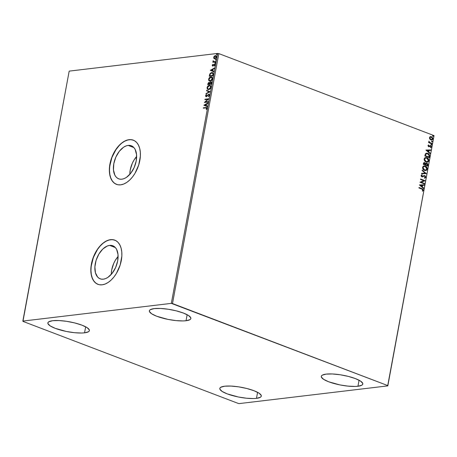 <?xml version="1.0" encoding="UTF-8"?>
<svg xmlns="http://www.w3.org/2000/svg" width="457" height="457" viewBox="0 0 457 457"><rect width="100%" height="100%" fill="white"/><g stroke="black" fill="none" stroke-linecap="round" stroke-linejoin="round"><path stroke-width="0.69" d="M109.617 245.386A17.697 10.454 110.9 0 1 112.788 245.746A17.697 10.454 110.9 0 1 117.083 263.489A17.697 10.454 110.9 0 1 103.351 279.181L101.225 279.118L99.306 278.41L97.661 277.079L95.433 272.783L94.89 266.888L96.113 260.296L98.918 254.006L102.865 248.974L107.372 245.969L109.617 245.386L111.737 245.449L113.662 246.157L115.307 247.488L116.615 249.391L118.026 254.583L117.678 260.947L115.627 267.516L112.182 273.292L107.875 277.388L105.596 278.599L103.351 279.181A17.697 10.454 110.9 0 1 100.18 278.821A17.697 10.454 110.9 0 1 95.884 261.078A17.697 10.454 110.9 0 1 109.617 245.386L115.393 247.585L109.617 245.386M128.143 145.406A17.697 10.454 110.9 0 1 131.313 145.766A17.697 10.454 110.9 0 1 135.615 163.509A17.697 10.454 110.9 0 1 121.882 179.201L119.757 179.138L117.837 178.43L116.187 177.099L114.884 175.197L113.473 170.004L113.816 163.64L115.867 157.071L119.311 151.296L123.624 147.2L125.904 145.989L128.143 145.406L130.268 145.469L132.193 146.177L133.838 147.508L135.146 149.41L136.552 154.603L136.209 160.967L134.158 167.536L130.713 173.312L126.406 177.407L124.127 178.618L121.882 179.201A17.697 10.454 110.9 0 1 118.711 178.841A17.697 10.454 110.9 0 1 114.41 161.098A17.697 10.454 110.9 0 1 128.143 145.406L133.924 147.605L128.143 145.406M133.381 140.19A23.644 13.961 -69.1 0 0 129.2 139.728L129.068 139.676A23.644 13.961 110.9 0 1 133.307 140.162A23.644 13.961 110.9 0 1 139.048 163.869A23.644 13.961 110.9 0 1 120.699 184.834L123.698 184.051L126.743 182.429L129.714 180.035L132.501 176.956L134.998 173.317L138.739 164.908L140.368 156.1L140.305 151.97L139.648 148.228L138.42 145.029L136.672 142.493L134.472 140.716L131.907 139.762L129.068 139.676L126.075 140.459L123.03 142.081L120.054 144.475L114.776 151.193L111.034 159.602L109.4 168.41L109.469 172.54L110.126 176.282L111.354 179.481L113.096 182.017L115.295 183.794L117.866 184.748L120.699 184.834A23.644 13.961 110.9 0 1 116.466 184.348A23.644 13.961 110.9 0 1 110.725 160.641A23.644 13.961 110.9 0 1 129.068 139.676L129.2 139.728A23.644 13.961 -69.1 0 0 110.862 160.647A23.644 13.961 -69.1 0 0 116.546 184.377M114.856 240.171A23.644 13.961 -69.1 0 0 110.668 239.708L110.543 239.657A23.644 13.961 110.9 0 1 114.776 240.142A23.644 13.961 110.9 0 1 120.517 263.849A23.644 13.961 110.9 0 1 102.174 284.814L105.167 284.031L108.212 282.409L111.182 280.015L113.97 276.936L116.466 273.297L120.208 264.889L121.842 256.08L121.773 251.95L121.116 248.208L119.888 245.009L118.146 242.473L115.947 240.696L113.376 239.742L110.543 239.657L107.544 240.439L104.499 242.061L101.528 244.455L98.741 247.534L96.244 251.173L92.503 259.582L90.874 268.39L90.937 272.521L91.594 276.262L92.822 279.461L94.57 281.998L96.764 283.774L99.335 284.728L102.174 284.814A23.644 13.961 110.9 0 1 97.935 284.328A23.644 13.961 110.9 0 1 92.194 260.621A23.644 13.961 110.9 0 1 110.543 239.657L110.668 239.708A23.644 13.961 -69.1 0 0 92.331 260.627A23.644 13.961 -69.1 0 0 98.015 284.357M186.033 320.734L187.153 314.707L186.033 320.734L183.126 320.928L175.934 320.597L167.856 319.363L156.762 316.261L151.69 313.816L149.416 311.503L149.462 310.509L150.302 309.675L154.198 308.601A21.108 5.038 10.5 0 1 177.653 311.211A21.108 5.038 10.5 0 1 190.872 318.518A21.108 5.038 10.5 0 1 186.033 320.734A21.108 5.038 10.5 0 1 162.583 318.123A21.108 5.038 10.5 0 1 149.359 310.823A21.108 5.038 10.5 0 1 154.198 308.601L160.521 308.452L168.302 309.252L176.362 310.874L183.468 313.074L188.547 315.519L190.815 317.832L190.769 318.826L189.935 319.666L186.033 320.734M357.957 386.251L359.071 380.224L357.957 386.251L355.043 386.445L347.857 386.114L339.779 384.88L328.686 381.778L323.607 379.333L321.34 377.019L321.385 376.025L322.219 375.186L326.121 374.117A21.108 5.038 10.5 0 1 349.571 376.728A21.108 5.038 10.5 0 1 362.795 384.029A21.108 5.038 10.5 0 1 357.957 386.251A21.108 5.038 10.5 0 1 334.501 383.64A21.108 5.038 10.5 0 1 321.282 376.334A21.108 5.038 10.5 0 1 326.121 374.117L332.439 373.969L340.225 374.769L348.28 376.391L355.392 378.59L360.464 381.035L362.738 383.349L362.692 384.343L361.853 385.177L357.957 386.251M256.474 398.35L257.594 392.323L256.474 398.35L253.566 398.544L246.374 398.213L238.297 396.979L227.203 393.877L222.131 391.432L219.863 389.118L219.903 388.124L220.742 387.29L224.638 386.216A21.108 5.038 10.5 0 1 248.094 388.827A21.108 5.038 10.5 0 1 261.313 396.128A21.108 5.038 10.5 0 1 256.474 398.35A21.108 5.038 10.5 0 1 233.024 395.739A21.108 5.038 10.5 0 1 219.8 388.439A21.108 5.038 10.5 0 1 224.638 386.216L230.962 386.068L238.743 386.868L246.803 388.49L253.909 390.689L258.988 393.134L261.255 395.448L261.21 396.442L260.376 397.276L256.474 398.35M84.556 332.833L85.67 326.812L84.556 332.833L81.643 333.027L74.457 332.696L66.379 331.462L55.286 328.36L50.207 325.915L47.939 323.602L47.985 322.608L48.819 321.774L52.721 320.7A21.108 5.038 10.5 0 1 76.17 323.31A21.108 5.038 10.5 0 1 89.395 330.617A21.108 5.038 10.5 0 1 84.556 332.833A21.108 5.038 10.5 0 1 61.101 330.222A21.108 5.038 10.5 0 1 47.882 322.922A21.108 5.038 10.5 0 1 52.721 320.7L59.039 320.557L66.825 321.351L74.879 322.973L81.992 325.178L87.064 327.618L89.332 329.931L89.292 330.925L88.452 331.765L84.556 332.833M172.5 303.551L218.829 53.6L434.047 135.615L387.725 385.565L172.5 303.551L171.329 303.374L22.85 321.077L69.178 71.126L217.658 53.423L171.329 303.374L22.85 321.077L22.953 321.385L238.171 403.4L239.342 403.577L387.822 385.874L434.047 135.615L218.829 53.6L217.658 53.423L69.178 71.126L22.953 321.385L238.171 403.4L239.342 403.577L387.822 385.874L387.725 385.565L171.329 303.374L217.658 53.423L218.829 53.6L172.5 303.551M429.763 139.031L430.837 139.893L432.014 139.928L432.705 139.288L432.785 138.18L431.716 136.843L430.34 136.637L429.437 137.654L429.763 139.031L431.671 140.013L432.813 138.939L431.431 136.712L430.191 136.689L429.437 137.654L429.763 139.031M431.842 143.841L431.922 143.407L429.511 142.338L428.866 141.156L429.146 142.344L428.666 142.161L428.586 142.595L431.842 143.841L431.922 143.407L429.723 142.493L428.923 141.099L429.146 142.344L428.666 142.161L428.586 142.595L431.842 143.841M427.969 145.583L428.523 146.668L429.197 146.788L430.408 146.091L430.911 146.6L430.465 147.308L430.723 147.674L431.242 147.205L431.317 146.52L430.717 145.749L430.026 145.623L428.735 146.297L428.369 145.812L428.82 145.286L428.586 144.926L427.969 145.583L428.672 146.737L430.494 146.114L430.917 146.846L430.465 147.308L430.723 147.674L431.328 146.948L430.557 145.674L428.735 146.297L428.375 145.709L428.82 145.286L428.586 144.926L427.969 145.583M429.523 156.351L429.329 154.655L428.14 153.535L426.49 153.164L425.393 153.826L424.821 155.963L429.277 157.659L429.523 156.351C429.643 154.78 429.049 153.786 427.752 153.358L426.501 153.164L425.393 153.826L424.821 155.963L429.277 157.659L429.523 156.351M426.912 163.109L425.398 163.595L424.759 162.681L424.107 162.618L424.759 162.681L423.416 163.555L423.268 164.354L427.723 166.057L427.878 164.092L426.912 163.109L425.61 163.566L425.021 162.806L424.102 162.612L423.57 163.04L423.268 164.354L427.723 166.057L427.935 164.926L426.912 163.109L426.358 163.029M426.318 173.654L422.205 170.073L422.119 170.547L425.244 173.203L421.611 173.289L421.525 173.763L426.318 173.654L422.205 170.073L422.119 170.547L425.244 173.203L421.611 173.289L421.525 173.763L426.318 173.654M424.49 183.491L421.177 182.229L425.016 180.669L420.56 178.973L420.48 179.407L423.799 180.675L419.954 182.229L424.41 183.925L424.49 183.491L424.216 183.851L424.49 183.491L421.177 182.229L424.999 180.766L420.56 178.973L420.48 179.407L423.799 180.675L419.954 182.229L424.41 183.925L424.49 183.491M421.862 189.072L422.896 189.889L422.342 190.803L422.645 191.157L423.353 190.283L422.954 189.147L418.978 187.513L418.898 187.947L421.862 189.072L422.896 190.118L422.342 190.803L422.645 191.157L423.353 190.283L421.988 188.655L418.978 187.513L418.898 187.947L421.862 189.072M419.446 184.976L423.565 188.484L423.656 188.016L422.331 186.89L422.628 185.302L424.165 185.268L424.25 184.794L419.457 184.908L423.565 188.484L423.656 188.016L422.331 186.89L422.628 185.302L424.165 185.268L424.25 184.794L419.446 184.976M424.479 176.082L424.016 176.059L424.696 176.054L425.301 177.133L424.399 177.733L424.559 178.173L425.77 177.276L425.187 175.854L423.936 175.602L422 176.425L421.531 175.768L422.257 175.1L422.045 174.66L421.068 175.597L421.291 176.362L422.119 176.916L424.233 176.031L424.987 176.236L425.284 177.213L424.399 177.733L424.559 178.173L425.741 177.39L424.342 178.196M424.547 170.421L425.775 170.581L426.872 170.004L427.226 168.085L425.73 166.251L423.696 166.005L422.988 166.491L422.554 167.639L423.473 169.741L425.707 170.592L427.278 169.13C427.261 167.548 426.61 166.531 425.336 166.074L424.147 165.897L422.582 167.376C422.616 168.953 423.273 169.97 424.547 170.421M426.107 162.029L427.329 162.189L428.432 161.607L428.78 159.687L427.284 157.859L425.25 157.614L424.542 158.099L424.107 159.242L425.027 161.35L427.261 162.195L428.832 160.738C428.815 159.156 428.169 158.133 426.889 157.676L425.701 157.505L424.142 158.985C424.17 160.561 424.827 161.578 426.107 162.029M425.907 150.102L430.031 153.609L430.117 153.135L428.797 152.01L429.089 150.427L430.625 150.393L430.717 149.919L425.907 150.102L430.031 153.609L430.117 153.135L428.797 152.01L429.089 150.427L430.625 150.393L430.717 149.919L425.907 150.102M431.271 145.092L431.705 144.703L431.145 144.366L431.145 145.023L431.711 144.875L431.408 144.372L430.968 144.589L431.271 145.092L431.711 144.875M431.888 141.767L432.322 141.379L431.762 141.036L431.762 141.699L432.328 141.544L432.025 141.042L431.585 141.264L431.888 141.767L432.328 141.544M432.893 136.34L433.327 135.952L432.768 135.609L432.773 136.272L433.333 136.117L433.03 135.615L432.59 135.838L432.893 136.34L433.333 136.117M214.419 58.77L213.922 58.479L214.813 58.787L215.813 58.285L216.515 56.342L215.401 55.6L213.933 56.674L213.779 58.279L214.173 58.576L213.939 57.456L213.922 58.479L214.813 58.787L216.515 57.022L215.401 55.6L214.35 56.137L213.687 57.359L214.35 56.137L216.047 55.714M215.555 61.952L215.635 61.518L213.619 61.621L213.151 60.752L213.305 61.798L212.819 62.278L215.555 61.952L215.635 61.518L213.625 61.626L214.047 61.769L213.151 60.752L213.305 61.798L212.819 62.278L215.555 61.952M212.813 65.322L212.762 64.408L212.214 65.294L212.539 66.019L214.344 64.643L214.687 64.9L214.493 65.968L215.03 65.031L214.893 64.374L214.299 64.231L212.728 65.591L212.762 64.408L212.248 65.157L212.471 65.391L213.013 64.506M213.236 74.462L212.985 72.84L211.283 72.64L209.889 73.823L209.255 76.216L212.991 75.771L213.236 74.462L212.591 72.589L211.814 72.514L209.797 74.005L209.255 76.216L212.991 75.771L213.236 74.462M211.437 84.168L211.665 82.483L210.831 81.832L209.712 82.837L209.232 82.403L208.432 82.66L207.695 84.614L211.437 84.168L211.642 83.037L210.831 81.832L209.712 82.837L209.015 82.403L207.695 84.614L211.437 84.168M210.026 91.766L206.638 90.326L206.553 90.8L209.135 91.834L206.044 93.548L205.953 94.016L210.043 91.691L206.638 90.326L206.553 90.8L209.135 91.834L206.044 93.548L205.953 94.016L210.026 91.766M208.203 101.603L205.422 101.94L208.729 98.781L204.987 99.226L204.907 99.66L207.695 99.329L204.388 102.482L208.124 102.037L208.203 101.603L205.422 101.94L208.729 98.781L204.987 99.226L204.907 99.66L207.695 99.329L204.388 102.482L208.124 102.037L208.203 101.603M205.81 107.903L206.61 108.029L206.421 109.457L207.05 108.343L206.735 107.481L203.405 107.766L203.325 108.2L205.81 107.903L206.667 108.395L206.421 109.457L207.05 108.343L206.73 107.475L203.405 107.766L203.325 108.2L205.81 107.903M203.873 105.236L207.278 106.595L207.364 106.127L206.273 105.687L206.57 104.105L207.872 103.379L207.964 102.905L203.873 105.236L207.278 106.595L207.364 106.127L206.273 105.687L206.57 104.105L207.872 103.379L207.964 102.905L203.873 105.236M208.586 94.696L209.323 95.507L208.283 96.37L208.581 96.581L208.283 96.37L208.409 96.695L209.489 95.067L208.758 94.256L206.284 96.244L205.918 95.73L206.535 94.919L206.113 94.822L205.519 95.884L205.93 96.656L206.832 96.387L208.386 94.753L209.089 95.262L208.409 96.695L209.46 95.33L208.672 94.262L206.284 96.244L205.918 95.73L206.37 94.605L205.536 95.77L206.221 96.678L208.192 94.885L208.923 94.788M208.615 89.595L209.992 88.921L210.831 87.693L210.957 86.253L210.049 85.299L208.358 85.659L207.175 87.178L207.21 88.978L208.615 89.595C209.677 89.492 210.46 88.687 210.968 87.19L210.146 85.328L209.403 85.259C208.329 85.356 207.541 86.167 207.032 87.693L207.849 89.515L208.615 89.595M210.174 81.203L211.551 80.523L212.385 79.301L212.511 77.856L211.608 76.902L209.912 77.267L208.729 78.787L208.763 80.581L210.174 81.203C211.231 81.095 212.019 80.295 212.528 78.793L211.705 76.936L210.963 76.862C209.889 76.965 209.095 77.776 208.586 79.295L209.403 81.118L210.174 81.203M210.34 70.355L213.745 71.72L213.83 71.246L212.739 70.812L213.031 69.224L214.339 68.504L214.424 68.03L210.351 70.287L213.745 71.72L213.83 71.246L212.739 70.812L213.031 69.224L214.339 68.504L214.424 68.03L210.34 70.355M215.036 63.357L215.356 62.7L214.847 62.872L215.036 63.357L215.413 62.957L215.167 62.632L214.79 63.032L215.036 63.357L214.79 63.032M215.653 60.027L215.972 59.37L215.464 59.547L215.653 60.027L216.03 59.633L215.784 59.307L215.407 59.707L215.653 60.027L215.407 59.707M216.658 54.6L216.978 53.943L216.469 54.12L216.658 54.6L217.035 54.206L216.789 53.88L216.412 54.28L216.658 54.6L216.412 54.28M114.827 240.159L112.114 239.639L109.183 239.994L106.144 241.199L103.122 243.215L100.232 245.963L97.575 249.339L93.388 257.434L91.189 266.271L90.96 270.544L91.32 274.497L92.268 277.982L93.759 280.866L95.742 283.037L98.135 284.408M133.358 140.179L130.645 139.659L127.709 140.013L124.675 141.219L121.653 143.235L118.763 145.983L116.107 149.359L111.919 157.454L109.72 166.291L109.486 170.564L109.851 174.517L110.8 178.002L112.291 180.886L114.273 183.057L116.666 184.422M136.637 156.483A17.697 10.454 -69.1 0 0 129.817 174.385L130.245 169.901L132.296 163.332L133.872 160.287L136.637 156.483M118.106 256.463A17.697 10.454 -69.1 0 0 111.285 274.366L111.714 269.881L113.764 263.312L115.341 260.267L118.106 256.463M206.867 107.544L203.662 107.863L203.605 108.166L203.405 107.766L206.85 107.544M206.764 108.029L206.473 109.4L206.176 109.274L206.918 108.492L206.455 107.903L206.667 108.395M206.918 108.492L206.067 108.001M207.278 106.595L204.13 105.333L207.278 106.595M206.181 105.647L206.153 104.333L206.181 105.647M204.782 105.093L206.153 104.333L205.924 105.55L204.782 105.093L206.153 104.333L205.924 105.55L204.782 105.093M204.702 102.448L207.952 99.426L204.702 102.448M205.187 99.632L204.987 99.226L208.672 98.918L205.244 99.323L205.187 99.632M205.679 102.037L208.181 101.734L205.679 102.037M208.895 94.788L209.323 95.507L208.838 94.793M206.478 96.775L205.536 95.77L206.627 94.702M206.284 96.244L205.918 95.73M209.26 94.388L208.209 94.719L206.541 96.341L208.672 94.262L209.14 94.359M209.02 94.296L208.672 94.262M206.495 94.81L205.81 95.77L205.941 96.598M206.256 93.851L206.044 93.548L209.386 91.931L206.553 90.8L206.89 90.429L206.804 90.897L209.386 91.931L206.256 93.851M207.986 89.561L207.289 87.79C207.798 86.264 208.586 85.453 209.66 85.356L210.271 85.385M210.306 85.396L208.963 85.556L207.655 86.796L207.261 88.464L207.849 89.515M210.1 85.819L210.826 86.59L210.626 87.973L209.78 88.944L208.432 89.229M208.209 89.144L208.952 89.258L210.837 87.344L208.695 89.161L208.078 89.098L207.421 87.624L209.323 85.693L209.94 85.756L210.837 87.344L210.06 85.807M207.975 84.579L207.844 83.814L209.015 82.403L209.477 82.5L208.369 83.111L207.975 84.579M209.712 82.837L209.015 82.403M211.454 81.963L210.603 82.117L209.963 82.934L210.831 81.832L211.334 81.934M211.214 81.872L210.831 81.832M211.145 82.363L211.522 82.757L211.385 83.877L209.997 84.042L209.957 83.025L211.1 82.363M209.443 82.963L209.614 84.088L208.415 84.231L208.243 83.682L208.94 82.837L209.654 83.865L209.192 82.934M208.94 82.837L209.614 84.088L209.403 83.768L208.415 84.231L209.614 84.088L208.163 84.134L208.501 83.071L209.295 82.928M210.751 82.266L211.271 82.66L211.134 83.78L209.74 83.945L211.385 83.877L211.225 83.283L211.134 83.78L209.74 83.945L210.643 82.289L211.482 83.38L211.003 82.363M211.859 76.999L210.523 77.159L209.209 78.398L208.815 80.072L209.535 81.163L208.843 79.392C209.352 77.873 210.14 77.062 211.214 76.959L211.831 76.993M211.637 77.427L212.396 78.952L210.506 80.866L209.152 80.318L209.18 78.633L210.323 77.456L211.494 77.359L212.139 78.855L210.254 80.769L209.632 80.706L208.975 79.232L210.877 77.296L212.339 78.061L211.865 80.061L211.054 80.706L209.986 80.838M209.763 80.746L210.506 80.866L212.396 78.952L211.614 77.416M209.535 76.188L209.797 74.005L211.814 72.514L212.716 72.646L211.54 72.737L210.483 73.451L209.535 76.188M212.528 73.08L213.133 73.754L212.945 75.479L209.974 75.833L212.945 75.479L209.717 75.736L210.106 74.194L211.734 72.949L213.151 73.863L212.471 73.063M212.893 73.766L212.945 75.479L212.773 74.919L212.688 75.382L209.717 75.736L210.106 74.194L210.866 73.274L212.168 72.954L212.893 73.766M213.745 71.715L210.591 70.452L213.745 71.715M212.648 70.766L212.614 69.458L212.648 70.766M211.248 70.212L212.614 69.458L212.391 70.669L211.248 70.212L212.614 69.458L212.391 70.669L211.248 70.212M212.848 65.602L213.368 65.562L212.556 65.225M213.476 64.997L213.368 65.562L214.213 64.5L213.476 64.997M213.036 66.128L212.214 65.294L212.779 66.031L214.344 64.643L214.939 65.22L214.287 65.751L214.493 65.968L215.03 65.031L214.407 64.209L213.962 64.403L214.819 64.306M214.704 64.243L214.407 64.209M214.344 64.643L214.687 65.123M214.939 65.22L214.864 64.843M212.928 64.591L212.454 65.482L212.688 66.071M214.927 64.328L212.882 65.619M215.287 63.454L215.047 63.129L215.424 62.729L215.098 63.392M215.413 62.957L215.167 62.632M213.099 62.243L212.899 61.844L213.556 61.895L212.996 61.095L213.402 60.85L213.556 61.895L213.099 62.243M213.573 61.221L214.047 61.769L215.607 61.649L213.87 61.718M215.904 60.124L215.664 59.804L216.041 59.404L215.715 60.061M216.03 59.633L215.784 59.307M215.915 55.651L215.401 55.6M213.922 58.479L214.813 58.787M216.121 55.731L215.133 55.857L214.19 56.771L213.916 57.965L214.47 58.799M215.927 56.154L216.424 56.657L216.23 57.691L215.521 58.342L214.579 58.325M215.321 56.034L215.972 56.222L216.429 57.165L215.15 58.45L214.173 58.085L214.053 57.182L215.321 56.034L216.178 57.068L214.893 58.353L214.019 57.325L215.321 56.034L215.858 56.137M214.613 58.347L215.15 58.45L216.429 57.165L215.578 56.131M216.915 54.697L216.669 54.377L217.046 53.977L216.721 54.634M217.035 54.206L216.789 53.88M209.323 85.693L210.386 86.093L210.54 87.453L209.523 88.847L208.175 89.132L207.512 88.549L207.467 87.418L208.215 86.23L209.323 85.693M387.725 385.565L434.047 135.615L387.725 385.565M422.548 191.112L423.165 190.152L422.736 189.169L418.955 187.61L421.988 188.655L423.353 190.283L422.428 191.18M419.452 184.925L424.25 184.794L423.953 185.274L424.039 184.822L419.452 184.925M422.411 185.331L422.119 186.913L423.656 188.016L423.388 188.33L422.119 186.913L422.411 185.331M420.314 185.376L421.908 186.53L420.314 185.376L422.137 185.314L421.908 186.53L420.314 185.376M420.537 179.07L425.016 180.669L420.96 182.252L424.279 183.52L420.96 182.252L424.804 180.698L420.537 179.07M424.233 176.031L423.171 176.505L424.696 176.054M422.039 175.128L421.331 175.665L422.257 175.1L421.845 174.711L422.257 175.1L422.045 174.66L421.086 175.459L421.942 176.865L424.342 176.014M421.942 176.865L422.662 176.899M424.067 175.568L424.782 175.625L422 176.425L421.331 175.665L421.788 176.448L422.411 176.408L421.371 176.054L421.931 175.157M422.628 176.379L422 176.425M425.77 177.276L424.57 175.648L425.77 177.276M424.53 178.173L425.381 177.722L425.536 176.745L424.97 175.882L423.93 175.579M422.108 176.499L421.788 176.448M421.605 173.312L425.244 173.203L421.605 173.312M422.177 170.25L426.33 173.58L422.177 170.25M424.045 165.914L425.119 166.097C426.398 166.554 427.044 167.576 427.061 169.153L425.598 170.598M425.558 170.61L426.912 169.633L427.009 168.107L425.895 166.519L424.296 165.914M426.33 170.312L426.661 170.027M425.713 170.067L424.416 170.015L423.256 169.136L422.805 167.765L423.291 166.736M423.433 166.634L424.05 166.394M424.187 166.382L422.834 167.559L424.296 166.365L425.25 166.508L426.815 168.97L425.57 170.124L424.416 170.015L425.461 170.135M424.627 169.987L422.834 167.559L424.627 169.987L423.588 169.261L423.022 167.953L423.382 166.839L424.267 166.371L425.878 166.845L426.844 168.547L426.227 169.89L424.627 169.987M424.759 162.681L424.193 162.595M426.701 163.138L427.935 164.926L427.529 165.982L427.661 164.114L426.701 163.138M424.33 162.641L423.89 162.641M425.518 164.623L425.867 163.703L426.832 163.543L427.346 165.445L425.478 164.84L425.913 163.926L425.518 164.623M424.473 163.143L423.593 164.12L424.69 163.115L425.273 164.417L425.021 164.663L423.593 164.12L423.959 163.143M424.245 163.086L425.233 163.6L425.233 164.64L423.593 164.12L425.021 164.663L423.805 164.097L424.079 163.195L424.69 163.115M426.621 163.572L425.696 163.949L427.192 163.783L427.346 165.445L425.478 164.84L427.346 165.445L425.69 164.811L426.084 163.68L426.832 163.543M425.598 157.522L426.672 157.705C427.952 158.162 428.603 159.179 428.62 160.761L427.152 162.206M427.118 162.212L428.472 161.241L428.569 159.716L427.449 158.128L425.85 157.516M427.883 161.921L428.215 161.635M427.266 161.669L425.65 161.475L424.57 160.344L424.513 158.785L425.61 158.002M425.741 157.991L424.387 159.167L425.85 157.973L426.809 158.111L428.375 160.578L427.124 161.732L425.97 161.618L427.015 161.744M426.187 161.595L424.387 159.167L426.187 161.595L425.021 160.715L424.576 159.562L424.936 158.448L425.821 157.979L427.432 158.453L428.398 160.156L427.781 161.498L426.187 161.595M426.392 153.181L427.535 153.386C428.837 153.809 429.426 154.809 429.312 156.374L429.294 155.1L428.643 154.078L426.278 153.192M426.564 153.655L425.558 154.243L425.147 155.728L425.77 154.215L426.667 153.638L427.672 153.792L429.094 155.38L428.689 157.077L425.147 155.728L428.689 157.077L425.147 155.728L425.518 154.306L426.432 153.666M425.918 150.05L430.717 149.919L430.42 150.393L430.5 149.942L425.918 150.05M428.877 150.45L428.586 152.038L430.117 153.135L429.848 153.455L428.586 152.038L428.877 150.45M426.775 150.502L428.375 151.65L426.775 150.502L428.597 150.439L428.375 151.65L426.775 150.502M428.957 146.326L428.169 145.932L428.415 145.012L428.82 145.286L428.163 145.737L428.866 146.326M429.049 146.303L428.735 146.297M428.523 146.32L429.254 146.023M430.557 145.674L431.328 146.948L430.505 147.697M430.163 146.097L428.986 146.817L430.248 146.08M428.672 146.737L429.197 146.788M430.608 147.657L431.1 146.543L429.946 145.629M431.408 144.372L431.499 144.898L431.06 145.12M431.322 145.12L431.06 144.366M428.649 142.264L429.146 142.344L428.649 142.264M428.809 141.236L429.506 142.521L431.922 143.407L431.648 143.766L431.711 143.429L429.3 142.367L428.809 141.236M432.025 141.042L432.116 141.573L431.676 141.79M431.939 141.796L432.105 141.402L431.676 141.042M429.98 136.717L431.431 136.712L432.813 138.939L431.557 140.019L432.493 139.316L432.573 138.208L431.774 137.049L430.591 136.603M432.025 139.848L432.311 139.608M431.585 139.551L430.305 139.065L429.626 137.831L430.922 139.459L429.837 137.808L430.683 137.049L432.133 137.734L432.191 139.259L430.711 139.488L429.666 138.402L430.043 137.22L429.626 137.831L430.688 137.049L431.351 137.146L432.413 138.791L431.591 139.551L430.711 139.488L431.482 139.562M433.03 135.615L433.122 136.146L432.682 136.363M432.945 136.369L433.116 135.975L432.682 135.615M422.137 185.314L421.908 186.53L420.526 185.353L422.137 185.314M425.358 155.7L425.941 153.986L427.672 153.792L429.02 155.077L428.906 157.054L425.358 155.7M428.597 150.439L428.375 151.65L426.992 150.473L428.597 150.439"/></g></svg>
